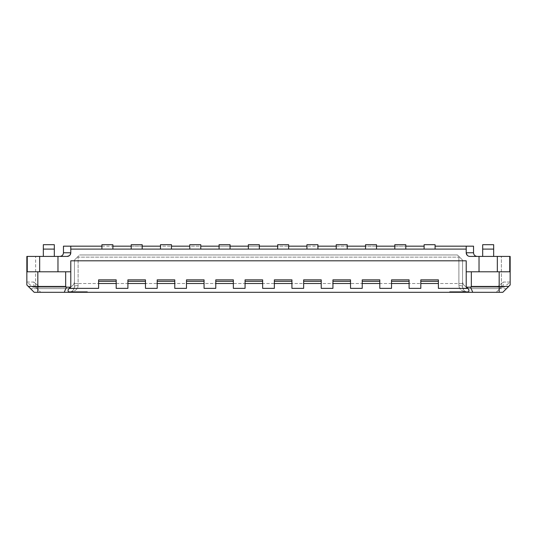 <?xml version="1.0" encoding="UTF-8"?>
<svg xmlns="http://www.w3.org/2000/svg" width="537" height="537" viewBox="0 0 537 537"><rect width="100%" height="100%" fill="white"/><g stroke="black" fill="none" stroke-linecap="round" stroke-linejoin="round"><path stroke-width="0.4" stroke-dasharray="2.69 2.01" d="M466.217 246.168L466.217 252.759A3.658 3.658 0 0 0 469.875 256.418L477.198 256.418C474.943 256.169 473.721 254.954 473.533 252.759L473.533 246.168L435.091 246.168L435.091 244.704L424.109 244.704L424.109 246.168L405.804 246.168L405.804 244.704L394.816 244.704L394.816 246.168L405.804 246.168L376.511 246.168L376.511 244.704L365.529 244.704L365.529 246.168L376.511 246.168L347.217 246.168L347.217 244.704L336.236 244.704L336.236 246.168L347.217 246.168L306.942 246.168L317.931 246.168L317.931 244.704L317.931 249.094L317.931 244.704L306.942 244.704L306.942 246.168L63.467 246.168L63.467 252.759L70.783 252.759L70.783 249.094L101.909 249.094L70.783 249.094L70.783 246.168L70.783 252.759L70.783 246.168M466.217 249.094L131.196 249.094L131.196 246.168L142.184 246.168L142.184 244.704L142.184 249.094L70.783 249.094M160.489 246.168L160.489 249.094L160.489 244.704L171.471 244.704L160.489 244.704L160.489 246.168L171.471 246.168L171.471 244.704L171.471 249.094L142.184 249.094L142.184 246.168M189.783 246.168L189.783 249.094L189.783 244.704L200.764 244.704L189.783 244.704L189.783 246.168L200.764 246.168L200.764 244.704L200.764 249.094L171.471 249.094L171.471 246.168M219.069 246.168L219.069 249.094L219.069 244.704L230.058 244.704L219.069 244.704L219.069 246.168L230.058 246.168L230.058 244.704L230.058 249.094L200.764 249.094L200.764 246.168M248.363 246.168L248.363 249.094L248.363 244.704L259.344 244.704L248.363 244.704L248.363 246.168L259.344 246.168L259.344 244.704L259.344 249.094L230.058 249.094L230.058 246.168M277.656 246.168L277.656 249.094L277.656 244.704L288.637 244.704L277.656 244.704L277.656 246.168L288.637 246.168L288.637 244.704L288.637 249.094L259.344 249.094L259.344 246.168M101.909 246.168L112.891 246.168L112.891 249.094L101.909 249.094L101.909 244.704L101.909 246.168L101.909 244.704L112.891 244.704L112.891 246.168L112.891 244.704L101.909 244.704L112.891 244.704L112.891 249.094L112.891 246.168M131.196 249.094L112.891 249.094L131.196 249.094L131.196 244.704L131.196 249.094L142.184 249.094L142.184 244.704L131.196 244.704L142.184 244.704L131.196 244.704L131.196 246.168M57.969 256.418L57.969 271.796L27.246 271.796L39.664 271.796L39.664 256.418L57.969 256.418L57.969 271.796L57.969 256.418L67.125 256.418A3.658 3.658 0 0 0 70.783 252.759M477.198 256.418L497.336 256.418L497.336 271.796L509.754 271.796L466.217 271.796L466.217 260.814L70.783 260.814L70.783 287.174L69.092 288.369L98.613 288.369L98.613 279.851L116.187 279.851L116.187 288.369L127.907 288.369L127.907 279.851L145.48 279.851L145.48 288.369L157.193 288.369L157.193 279.851L174.767 279.851L174.767 288.369L186.487 288.369L186.487 279.851L204.06 279.851L204.06 288.369L215.773 288.369L215.773 279.851L233.353 279.851L233.353 288.369L245.067 288.369L245.067 279.851L262.64 279.851L262.64 288.369L274.36 288.369L274.36 279.851L291.933 279.851L291.933 288.369L303.647 288.369L303.647 279.851L321.227 279.851L321.227 288.369L332.94 288.369L332.94 279.851L350.513 279.851L350.513 288.369L362.233 288.369L362.233 279.851L379.807 279.851L379.807 288.369L391.52 288.369L391.52 279.851L409.093 279.851L409.093 288.369L420.813 288.369L420.813 279.851L438.387 279.851L438.387 288.369L467.908 288.369L466.217 287.174L466.217 260.814L70.783 260.814L466.217 260.814L466.217 271.796L497.336 271.796L497.336 256.418L510.15 256.418L501.363 256.418L510.15 256.418L510.15 284.979L510.15 256.418L510.15 282.046L503.216 282.046L503.216 285.322L501.363 287.174L501.363 256.418L501.363 287.174L503.216 285.322L499.9 288.637L503.216 285.322L503.216 282.046L510.15 282.046L504.089 287.174L510.15 282.046L510.15 284.979L506.492 288.637L510.15 284.979M479.031 256.418L479.031 271.796L479.031 256.418L479.031 271.796L466.217 271.796M469.875 256.418L468.727 256.23L469.875 256.418M467.828 255.787L466.237 253.189M482.689 256.418L493.671 256.418L482.689 256.418L493.671 256.418L493.671 244.704L493.671 256.418L482.689 256.418L482.689 244.704L482.689 256.418L482.689 244.704L493.671 244.704L482.689 244.704L493.671 244.704L493.671 256.418M479.031 271.796L509.754 271.796L509.754 256.418M471.338 271.796L471.338 286.443L508.687 286.443L502.827 292.296L468.412 292.296C462.344 291.725 459.169 289.483 458.893 285.577C459.175 289.483 462.344 291.725 468.412 292.296L449.738 292.296L449.738 291.906L449.738 292.296L468.412 292.296C464.76 291.9 462.807 289.946 462.552 286.443A5.86 5.86 0 0 0 462.981 288.637C463.82 290.799 465.633 292.021 468.412 292.296L496.235 292.296L499.9 288.637L462.981 288.637A5.86 5.86 0 0 1 462.552 286.443L462.552 260.076L459.303 256.834L458.893 257.149L458.893 285.577A3.658 0.859 0 0 1 462.552 286.443C462.807 289.946 464.76 291.9 468.412 292.296C465.639 292.027 463.827 290.806 462.981 288.637C463.827 290.806 465.639 292.027 468.412 292.296C465.646 292.034 463.834 290.812 462.981 288.637A5.86 5.86 0 0 1 462.552 286.443A3.658 0.859 0 0 0 458.893 285.577L458.893 283.509L78.107 283.509L78.107 257.149L458.893 257.149L78.107 257.149L78.107 283.509L74.448 283.509L74.448 286.443L74.448 283.509L78.107 283.509L78.107 285.577C77.825 289.483 74.656 291.725 68.588 292.296L87.263 292.296L87.263 291.906L87.263 292.296L87.263 291.906L68.823 291.906C67.736 291.222 67.823 290.04 69.092 288.369M466.217 287.174L470.607 287.174L471.338 286.443M98.613 281.314L98.613 288.369L98.613 279.851L98.613 281.314L116.187 281.314L116.187 279.851L116.187 288.369L116.187 281.314M127.907 281.314L127.907 288.369L127.907 279.851L127.907 281.314L145.48 281.314L145.48 279.851L145.48 288.369L145.48 281.314M157.193 281.314L157.193 288.369L157.193 279.851L157.193 281.314L174.767 281.314L174.767 279.851L174.767 288.369L174.767 281.314M186.487 281.314L186.487 288.369L186.487 279.851L186.487 281.314L204.06 281.314L204.06 279.851L204.06 288.369L204.06 281.314M215.773 281.314L215.773 288.369L215.773 279.851L215.773 281.314L233.353 281.314L233.353 279.851L233.353 288.369L233.353 281.314M245.067 281.314L245.067 288.369L245.067 279.851L245.067 281.314L262.64 281.314L262.64 279.851L262.64 288.369L262.64 281.314M274.36 281.314L274.36 288.369L274.36 279.851L274.36 281.314L291.933 281.314L291.933 279.851L291.933 288.369L291.933 281.314M303.647 281.314L303.647 288.369L303.647 279.851L303.647 281.314L321.227 281.314L321.227 279.851L321.227 288.369L321.227 281.314M332.94 281.314L332.94 288.369L332.94 279.851L332.94 281.314L350.513 281.314L350.513 279.851L350.513 288.369L350.513 281.314M362.233 281.314L362.233 288.369L362.233 279.851L362.233 281.314L379.807 281.314L379.807 279.851L379.807 288.369L379.807 281.314M391.52 281.314L391.52 288.369L391.52 279.851L391.52 281.314L409.093 281.314L409.093 279.851L409.093 288.369L409.093 281.314M420.813 281.314L420.813 288.369L420.813 279.851L420.813 281.314L438.387 281.314L438.387 279.851L438.387 288.369L438.387 281.314M65.662 271.796L65.662 286.443L28.313 286.443L34.173 292.296L68.588 292.296C72.24 291.9 74.193 289.946 74.448 286.443A3.658 0.859 0 0 1 78.107 285.577A3.658 0.859 0 0 0 74.448 286.443A5.86 5.86 0 0 1 74.019 288.637C73.173 290.806 71.361 292.027 68.588 292.296C74.656 291.725 77.831 289.483 78.107 285.577L78.107 283.509L462.552 283.509L462.552 286.443L462.552 281.314A5.86 5.86 0 0 0 468.412 287.174A5.86 5.86 0 0 1 462.552 281.314L462.552 286.443L462.552 283.509L458.893 283.509L458.893 257.149L459.303 256.834L457.423 254.954L79.577 254.954L457.423 254.954L462.552 260.076L462.552 281.314A5.86 5.86 0 0 0 468.412 287.174A5.86 5.86 0 0 1 462.552 281.314L462.552 286.443A5.86 5.86 0 0 0 462.981 288.637L499.9 288.637L496.235 292.296L468.412 292.296L502.827 292.296L468.338 292.296L468.177 291.906C469.264 291.222 469.177 290.04 467.908 288.369M468.177 291.906L449.738 291.906L449.738 292.296L468.338 292.296M64.272 292.296L34.173 292.296L64.272 292.296L66.393 287.174L70.783 287.174M68.662 292.296L68.823 291.906M66.393 287.174L65.662 286.443M28.313 286.443L26.85 284.979L26.85 256.418L35.637 256.418L26.85 256.418L27.246 256.418L27.246 271.796L39.664 271.796L39.664 256.418L27.246 256.418M43.329 256.418L54.311 256.418L43.329 256.418L43.329 244.704L43.329 256.418L54.311 256.418L43.329 256.418L43.329 244.704L54.311 244.704L54.311 256.418L54.311 244.704L43.329 244.704L54.311 244.704L54.311 256.418M67.125 256.418L68.28 256.23M39.664 256.418L39.664 271.796L70.783 271.796M424.109 246.168L424.109 249.094L424.109 246.168L424.109 249.094L435.091 249.094L435.091 246.168L435.091 249.094L288.637 249.094L288.637 246.168M467.687 255.693L466.901 254.894M435.091 249.094L435.091 244.704L424.109 244.704L435.091 244.704L435.091 246.168M424.109 249.094L405.804 249.094L405.804 246.168M394.816 246.168L394.816 249.094L394.816 244.704L405.804 244.704L394.816 244.704L394.816 249.094L376.511 249.094L376.511 246.168M365.529 246.168L365.529 249.094L365.529 244.704L376.511 244.704L365.529 244.704L365.529 249.094L347.217 249.094L347.217 246.168M336.236 246.168L336.236 249.094L336.236 244.704L347.217 244.704L336.236 244.704L336.236 249.094L317.931 249.094L317.931 246.168M306.942 246.168L306.942 249.094L306.942 246.168L306.942 249.094L317.931 249.094M306.942 244.704L317.931 244.704L306.942 244.704M497.336 256.418L497.336 271.796M468.412 287.174L504.089 287.174L497.148 287.174L503.216 282.046L497.148 287.174L468.412 287.174L504.089 287.174L468.412 287.174M77.697 256.834L78.107 257.149L77.697 256.834L79.577 254.954L74.448 260.076L74.448 281.314A5.86 5.86 0 0 1 68.588 287.174L32.911 287.174L26.85 282.046L26.85 256.418L26.85 282.046L33.784 282.046L33.784 285.322L35.637 287.174L35.637 256.418L35.637 287.174L33.784 285.322L37.1 288.637L33.784 285.322L33.784 282.046L26.85 282.046L32.911 287.174L39.852 287.174L33.784 282.046L39.852 287.174L68.588 287.174A5.86 5.86 0 0 0 74.448 281.314L74.448 260.076L77.697 256.834M30.508 288.637L74.019 288.637L37.1 288.637L40.765 292.296L68.588 292.296C71.354 292.034 73.166 290.812 74.019 288.637A5.86 5.86 0 0 0 74.448 286.443L74.448 283.509L74.448 286.443A5.86 5.86 0 0 1 74.019 288.637A5.86 5.86 0 0 0 74.448 286.443C74.193 289.946 72.24 291.9 68.588 292.296L40.765 292.296L37.1 288.637L74.019 288.637C73.18 290.799 71.367 292.021 68.588 292.296C71.361 292.027 73.173 290.806 74.019 288.637L30.508 288.637L26.85 284.979L26.85 282.046L26.85 284.979M40.033 292.296L57.607 292.296L40.033 292.296M74.448 281.314L74.448 286.443L74.448 281.314A5.86 5.86 0 0 1 68.588 287.174L32.911 287.174L68.588 287.174A5.86 5.86 0 0 0 74.448 281.314M496.967 292.296L479.393 292.296L496.967 292.296M472.728 292.296L470.607 287.174M101.909 249.094L112.891 249.094M57.969 271.796L39.664 271.796M43.329 249.094L54.311 249.094M482.689 249.094L493.671 249.094M336.236 249.094L347.217 249.094M365.529 249.094L376.511 249.094M394.816 249.094L405.804 249.094M306.942 249.094L288.637 249.094L288.637 244.704L277.656 244.704L277.656 249.094L259.344 249.094L259.344 244.704L248.363 244.704L248.363 249.094L230.058 249.094L230.058 244.704L219.069 244.704L219.069 249.094L200.764 249.094L200.764 244.704L189.783 244.704L189.783 249.094L171.471 249.094L171.471 244.704L160.489 244.704L160.489 249.094L142.184 249.094M160.489 249.094L171.471 249.094M189.783 249.094L200.764 249.094M219.069 249.094L230.058 249.094M248.363 249.094L259.344 249.094M277.656 249.094L288.637 249.094M466.217 252.759L473.533 252.759M499.168 292.296L499.168 271.796M98.613 283.509L116.187 283.509M127.907 283.509L145.48 283.509M157.193 283.509L174.767 283.509M186.487 283.509L204.06 283.509M215.773 283.509L233.353 283.509M245.067 283.509L262.64 283.509M274.36 283.509L291.933 283.509M303.647 283.509L321.227 283.509M332.94 283.509L350.513 283.509M362.233 283.509L379.807 283.509M391.52 283.509L409.093 283.509M420.813 283.509L438.387 283.509M37.832 271.796L37.832 292.296M506.492 288.637L462.981 288.637L506.492 288.637M87.263 292.296L449.738 292.296M70.81 291.866L68.588 292.296L70.81 291.866M468.412 292.296L466.19 291.866L468.412 292.296"/><path stroke-width="0.81" d="M435.091 246.168L473.533 246.168L473.533 252.759L466.217 252.759L466.217 249.094L435.091 249.094L435.091 244.704L424.109 244.704L424.109 249.094L405.804 249.094L405.804 244.704L394.816 244.704L394.816 249.094L376.511 249.094L376.511 244.704L365.529 244.704L365.529 249.094L347.217 249.094L347.217 244.704L336.236 244.704L336.236 249.094L317.931 249.094L317.931 244.704L306.942 244.704L306.942 249.094L288.637 249.094L288.637 244.704L277.656 244.704L277.656 249.094L259.344 249.094L259.344 244.704L248.363 244.704L248.363 249.094L230.058 249.094L230.058 244.704L219.069 244.704L219.069 249.094L200.764 249.094L200.764 244.704L189.783 244.704L189.783 249.094L171.471 249.094L171.471 244.704L160.489 244.704L160.489 249.094L142.184 249.094L142.184 244.704L131.196 244.704L131.196 249.094L112.891 249.094L112.891 244.704L101.909 244.704L101.909 249.094L70.783 249.094L70.783 246.168L101.909 246.168M424.109 246.168L405.804 246.168M394.816 246.168L376.511 246.168M365.529 246.168L347.217 246.168M336.236 246.168L317.931 246.168M306.942 246.168L288.637 246.168M277.656 246.168L259.344 246.168M248.363 246.168L230.058 246.168M219.069 246.168L200.764 246.168M189.783 246.168L171.471 246.168M160.489 246.168L142.184 246.168M131.196 246.168L112.891 246.168M70.099 254.894L70.783 252.759L63.467 252.759C63.279 254.954 62.057 256.169 59.802 256.418C62.057 256.169 63.279 254.954 63.467 252.759L63.467 246.168L70.783 246.168M477.198 256.418C474.943 256.169 473.721 254.954 473.533 252.759M466.237 253.189L466.217 252.759A3.658 3.658 0 0 0 469.875 256.418L510.15 256.418L510.15 284.979L508.687 286.443L499.168 286.443L499.168 292.296L472.728 292.296L470.607 287.174L466.217 287.174L466.217 260.814L70.783 260.814L70.783 271.796L27.246 271.796L27.246 256.418L57.969 256.418L57.969 271.796M70.079 254.921L70.783 252.759A3.658 3.658 0 0 1 67.125 256.418L57.969 256.418M28.313 286.443L34.173 292.296L64.272 292.296L66.393 287.174L65.662 286.443L28.313 286.443L26.85 284.979L26.85 256.418L27.246 256.418M68.28 256.23L69.313 255.693L67.125 256.418M70.783 252.759L70.783 249.094M466.217 246.168L466.217 249.094M466.901 254.894L466.217 252.759M435.091 249.094L424.109 249.094M405.804 249.094L394.816 249.094M376.511 249.094L365.529 249.094M347.217 249.094L336.236 249.094M317.931 249.094L306.942 249.094M288.637 249.094L277.656 249.094M259.344 249.094L248.363 249.094M230.058 249.094L219.069 249.094M200.764 249.094L189.783 249.094M171.471 249.094L160.489 249.094M142.184 249.094L131.196 249.094M112.891 249.094L101.909 249.094M479.031 256.418L479.031 271.796M497.336 271.796L497.336 256.418M509.754 256.418L509.754 271.796L499.168 271.796L499.168 286.443L471.338 286.443L471.338 271.796L499.168 271.796M499.168 292.296L502.827 292.296L510.15 284.979M26.85 284.979L30.508 288.637M39.664 271.796L39.664 256.418M98.613 281.314L98.613 279.851L116.187 279.851L116.187 281.314L98.613 281.314L98.613 288.369L69.092 288.369C67.803 290.128 67.716 291.309 68.823 291.906L87.263 291.906L87.263 292.296L449.738 292.296L449.738 291.906L468.177 291.906C469.284 291.309 469.197 290.128 467.908 288.369L466.217 287.174M70.783 271.796L70.783 287.174L69.092 288.369M467.908 288.369L438.387 288.369L438.387 283.509L420.813 283.509L420.813 288.369L409.093 288.369L409.093 283.509L391.52 283.509L391.52 288.369L379.807 288.369L379.807 283.509L362.233 283.509L362.233 288.369L350.513 288.369L350.513 283.509L332.94 283.509L332.94 288.369L321.227 288.369L321.227 283.509L303.647 283.509L303.647 288.369L291.933 288.369L291.933 283.509L274.36 283.509L274.36 288.369L262.64 288.369L262.64 283.509L245.067 283.509L245.067 288.369L233.353 288.369L233.353 283.509L215.773 283.509L215.773 288.369L204.06 288.369L204.06 283.509L186.487 283.509L186.487 288.369L174.767 288.369L174.767 283.509L157.193 283.509L157.193 288.369L145.48 288.369L145.48 283.509L127.907 283.509L127.907 288.369L116.187 288.369L116.187 283.509L98.613 283.509M420.813 281.314L438.387 281.314L438.387 279.851L420.813 279.851L420.813 283.509M391.52 281.314L409.093 281.314L409.093 279.851L391.52 279.851L391.52 283.509M362.233 281.314L379.807 281.314L379.807 279.851L362.233 279.851L362.233 283.509M332.94 281.314L350.513 281.314L350.513 279.851L332.94 279.851L332.94 283.509M303.647 281.314L321.227 281.314L321.227 279.851L303.647 279.851L303.647 283.509M274.36 281.314L291.933 281.314L291.933 279.851L274.36 279.851L274.36 283.509M245.067 281.314L262.64 281.314L262.64 279.851L245.067 279.851L245.067 283.509M215.773 281.314L233.353 281.314L233.353 279.851L215.773 279.851L215.773 283.509M186.487 281.314L204.06 281.314L204.06 279.851L186.487 279.851L186.487 283.509M157.193 281.314L174.767 281.314L174.767 279.851L157.193 279.851L157.193 283.509M127.907 281.314L145.48 281.314L145.48 279.851L127.907 279.851L127.907 283.509M145.48 281.314L145.48 283.509M174.767 281.314L174.767 283.509M204.06 281.314L204.06 283.509M233.353 281.314L233.353 283.509M262.64 281.314L262.64 283.509M291.933 281.314L291.933 283.509M321.227 281.314L321.227 283.509M350.513 281.314L350.513 283.509M379.807 281.314L379.807 283.509M409.093 281.314L409.093 283.509M438.387 281.314L438.387 283.509M472.728 292.296L468.338 292.296L468.177 291.906M470.607 287.174L471.338 286.443M466.217 271.796L471.338 271.796M65.662 271.796L65.662 286.443M70.783 287.174L66.393 287.174M64.272 292.296L68.662 292.296L68.823 291.906M68.662 292.296L87.263 292.296M468.338 292.296L449.738 292.296M116.187 281.314L116.187 283.509M43.329 249.094L43.329 244.704L54.311 244.704L54.311 249.094L43.329 249.094L43.329 256.418M54.311 249.094L54.311 256.418M493.671 249.094L482.689 249.094L482.689 244.704L493.671 244.704L493.671 256.418M482.689 249.094L482.689 256.418M37.832 292.296L37.832 271.796"/></g></svg>
